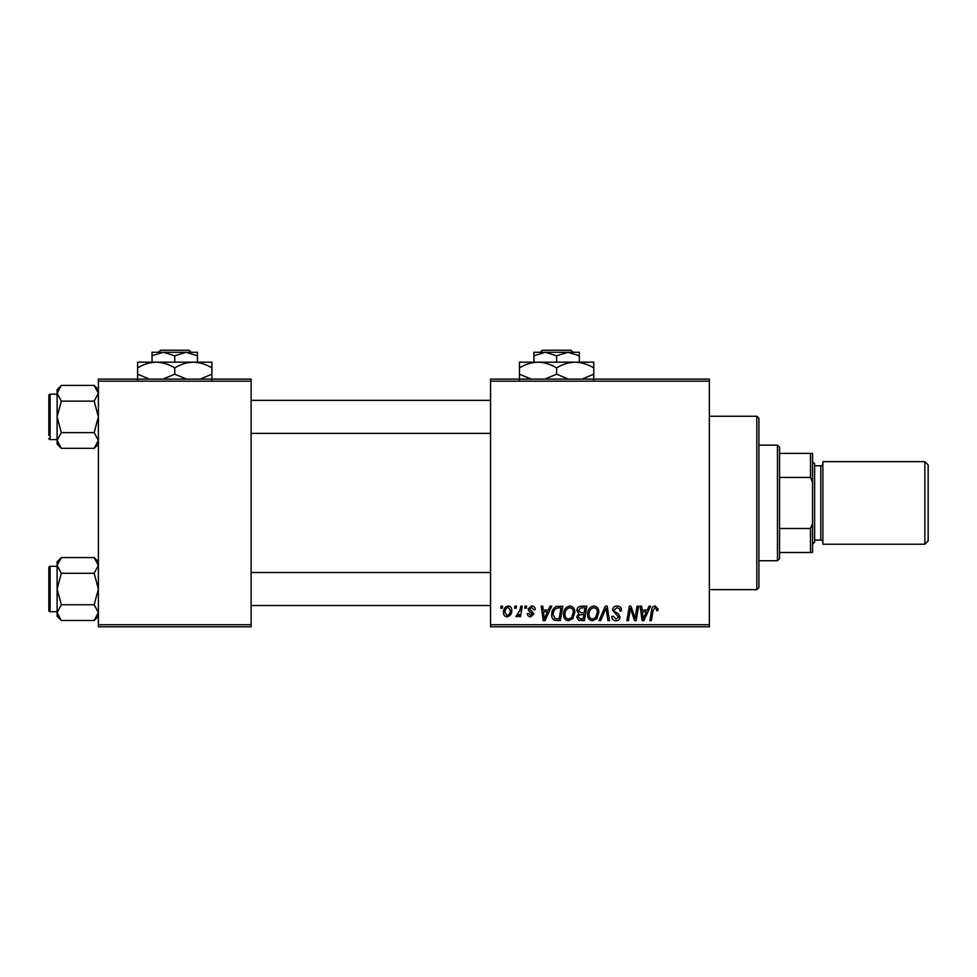 <?xml version="1.0" encoding="UTF-8"?>
<svg xmlns="http://www.w3.org/2000/svg" width="977" height="977" viewBox="0 0 977 977"><rect width="100%" height="100%" fill="white"/><g stroke="black" fill="none" stroke-linecap="round" stroke-linejoin="round"><path stroke-width="1.47" d="M490.564 379.1L709.363 379.1L709.363 381.164L490.564 381.164L490.564 379.1M563.558 614.362C563.534 609.77 565.634 606.973 569.86 605.96C573.181 606.57 574.83 608.659 574.818 612.213L572.84 618.612L568.553 620.786C565.121 620.163 563.46 618.014 563.558 614.362M548.341 610.088L550.112 606.155L551.749 606.155L545.032 620.603L543.2 620.603L541.221 606.155L542.723 606.155L543.212 610.088L548.341 610.088M655.176 605.96L658.132 609.147L657.997 610.466L656.495 610.662L656.629 609.404L655.078 607.657L653.1 610.369L651.378 620.603L649.852 620.603L651.635 610.014C651.818 607.657 652.99 606.314 655.176 605.96M612.53 610.21C612.799 607.499 614.313 606.082 617.061 605.96C620.09 606.131 621.592 607.755 621.543 610.857L620.041 611.028L619.65 608.903L616.963 607.657L614.032 610.075L614.423 611.333L618.343 613.8L620.041 616.951C619.845 619.43 618.502 620.7 615.998 620.786C613.385 620.627 611.968 619.235 611.773 616.597L613.287 616.133L616.047 619.1L618.539 617.049L612.53 610.21M599.023 620.603L605.337 606.155L607.254 606.155L609.465 620.603L607.95 620.603L606.058 608.219L600.647 620.603L599.023 620.603M587.58 614.362C587.543 609.77 589.644 606.973 593.869 605.96C597.203 606.57 598.852 608.659 598.84 612.213L596.862 618.612L592.563 620.786C589.143 620.163 587.47 618.014 587.58 614.362M500.725 608.219L501.067 606.155L502.569 606.155L502.263 608.219L500.725 608.219M490.564 624.73L709.363 624.73L709.363 626.794L490.564 626.794L490.564 381.164M709.363 624.73L709.363 381.164M576.882 610.649C577.053 607.987 578.445 606.485 581.034 606.155L586.823 606.155L584.38 620.603L578.689 620.358L576.699 617.085L578.689 613.568L576.882 610.649M647.238 610.088L649.009 606.155L650.633 606.155L643.916 620.603L642.084 620.603L640.106 606.155L641.62 606.155L642.097 610.088L647.238 610.088M635.551 614.973L637.102 606.155L638.616 606.155L636.149 620.603L634.562 620.603L630.434 608.341L628.419 620.603L626.892 620.603L629.335 606.155L630.922 606.155L635.087 618.392L635.551 614.973M531.635 605.96C533.93 606.058 535.127 607.242 535.225 609.526L533.723 609.904L531.561 607.279L529.595 608.891L533.906 613.861L530.755 616.853C528.655 616.792 527.519 615.73 527.348 613.654L528.838 613.471L530.829 615.534L532.404 614.093L528.85 610.918L528.093 609.013L531.635 605.96M556.206 606.497L562.813 606.155L560.371 620.603L554.924 620.419C552.616 619.284 551.553 617.379 551.736 614.692C551.651 611.004 553.141 608.268 556.206 606.497M503.509 612.457C503.424 608.927 504.987 606.766 508.199 605.96C510.568 606.277 511.765 607.682 511.765 610.149C511.911 613.812 510.324 616.047 507.014 616.853C504.608 616.463 503.448 614.997 503.509 612.457M514.61 608.219L514.952 606.155L516.454 606.155L516.149 608.219L514.61 608.219M519.984 610.356L520.741 606.155L522.268 606.155L520.497 616.658L518.97 616.658L519.349 614.484L516.918 616.853L515.893 616.463L519.984 610.356M524.747 608.219L525.089 606.155L526.591 606.155L526.273 608.219L524.747 608.219M98.384 379.1L251.126 379.1L251.126 381.164L98.384 381.164L98.384 379.1M251.126 624.73L251.126 626.794L98.384 626.794L98.384 624.73L251.126 624.73L251.126 381.164M98.384 624.73L98.384 381.164M583.147 618.917L583.904 614.411L579.019 615.009L578.189 617.024L580.57 618.917L583.147 618.917M584.197 612.726L585.015 607.841L580.729 607.914L578.384 610.686L581.01 612.726L584.197 612.726M595.677 617.501L597.338 612.139C597.35 609.599 596.165 608.109 593.76 607.657C590.548 608.622 588.984 610.906 589.082 614.521C589.021 617.098 590.193 618.624 592.612 619.1L595.677 617.501M644.417 616.072L646.408 611.785L642.316 611.785L643.208 619.015L644.417 616.072M545.52 616.072L547.523 611.785L543.42 611.785L544.323 619.015L545.52 616.072M559.125 618.917L561.006 607.841L559.076 607.841C555.095 608.207 553.141 610.527 553.238 614.777L555.058 618.673L559.125 618.917M571.655 617.501L573.316 612.139C573.328 609.599 572.143 608.109 569.75 607.657C566.526 608.622 564.975 610.906 565.06 614.521C564.999 617.098 566.184 618.624 568.602 619.1L571.655 617.501M507.075 615.534C509.347 614.704 510.409 612.958 510.263 610.307L508.187 607.279C505.976 608.146 504.926 609.88 505.011 612.457L507.075 615.534M756.833 416.263L758.897 418.327L758.897 587.58L756.833 589.644L756.833 416.263L709.363 416.263M756.833 589.644L709.363 589.644M98.384 561.775L94.171 557.562L98.384 565.427L94.171 573.291L61.319 573.291L57.106 565.427L61.319 557.562L94.171 557.562M61.319 557.562L57.106 561.775L57.106 616.267L61.319 620.48L57.106 612.616L61.319 604.751L57.106 589.021L61.319 573.291M48.85 610.491A1.233 1.233 0 0 0 50.083 611.724L50.083 566.318A1.233 1.233 0 0 0 48.85 567.552L48.85 610.491L48.85 567.552A1.233 1.233 0 0 1 50.083 566.318L57.106 566.318M50.083 611.724L57.106 611.724M94.171 573.291L98.384 589.021L94.171 604.751L98.384 612.616L94.171 620.48L61.319 620.48M94.171 604.751L61.319 604.751M97.199 616.67L98.384 612.616M58.29 561.372L57.191 564.34M98.384 389.64L94.171 385.414L98.384 393.279L94.171 401.144L61.319 401.144L57.106 393.279L61.319 385.414L94.171 385.414M61.319 385.414L57.106 389.64L57.106 444.12L61.319 448.333L57.106 440.468L61.319 432.603L57.106 416.874L61.319 401.144M57.106 394.171L50.083 394.171A1.233 1.233 0 0 0 48.85 395.404L48.85 435.449M48.85 398.298L48.85 395.404A1.233 1.233 0 0 1 50.083 394.171L50.083 439.577A1.233 1.233 0 0 1 48.85 438.343M50.083 439.577L57.106 439.577M94.171 401.144L98.384 416.874L94.171 432.603L98.384 440.468L94.171 448.333L61.319 448.333M94.171 432.603L61.319 432.603M97.199 444.523L98.384 440.468M58.29 389.225L57.191 392.192M777.472 445.158L779.536 447.222L779.536 558.673L777.472 560.737L777.472 445.158L758.897 445.158M779.536 453.413L812.559 453.413L812.559 552.481L810.495 552.481L810.495 528.484L812.559 523.587M779.536 528.484L810.495 528.484M812.559 482.308L810.495 477.423L810.495 453.413M779.536 477.423L810.495 477.423M779.536 552.481L810.495 552.481M928.15 464.967L928.15 540.928L924.853 544.226L924.853 461.669L928.15 464.967M812.559 461.669L814.623 463.733L814.623 542.162L812.559 544.226M814.623 540.098L820.814 540.098A2.064 2.064 0 0 1 822.878 542.162M814.623 465.797L820.814 465.797A2.064 2.064 0 0 0 822.878 463.733M924.853 544.226L822.878 544.226L822.878 461.669L924.853 461.669M542.32 350.206L540.232 352.27L542.32 350.206L570.91 350.206L572.998 352.27L570.91 350.206M579.324 362.174L579.324 355.787L567.967 352.27L533.906 352.27L533.906 355.787L545.264 352.27L556.609 355.787L567.967 352.27L572.998 352.27M533.906 355.787L533.906 362.174M556.609 355.787L556.609 362.174M579.324 355.787L579.324 352.27L567.967 352.27M531.219 379.1L519.459 374.179L519.459 362.174L593.772 362.174L593.772 374.179L582.011 379.1M519.459 374.179L519.459 379.931M519.459 367.926C525.247 364.336 531.439 362.418 538.034 362.174C544.568 362.394 550.759 364.311 556.609 367.926L556.609 374.179L544.861 379.1M556.609 367.926C562.398 364.336 568.59 362.418 575.197 362.174C581.718 362.394 587.91 364.311 593.772 367.926M568.37 379.1L556.609 374.179M593.772 379.931L593.772 374.179M160.46 350.206L158.372 352.27L160.46 350.206L189.062 350.206L191.138 352.27L189.062 350.206M197.464 362.174L197.464 355.787L186.106 352.27L152.058 352.27L152.058 355.787L163.403 352.27L174.761 355.787L186.106 352.27L191.138 352.27M152.058 355.787L152.058 362.174M174.761 355.787L174.761 362.174M197.464 355.787L197.464 352.27L186.106 352.27M149.371 379.1L137.61 374.179L137.61 362.174L211.911 362.174L211.911 374.179L200.163 379.1M137.61 374.179L137.61 379.931M137.61 367.926C143.387 364.336 149.579 362.418 156.186 362.174C162.707 362.394 168.899 364.311 174.761 367.926L174.761 374.179L163 379.1M174.761 367.926C180.537 364.336 186.729 362.418 193.336 362.174C199.858 362.394 206.049 364.311 211.911 367.926M186.522 379.1L174.761 374.179M211.911 379.931L211.911 374.179M820.814 540.098L820.814 465.797M98.384 616.267L94.171 620.48M490.564 605.532L251.126 605.532M490.564 572.51L251.126 572.51M251.126 400.362L490.564 400.362M251.126 433.385L490.564 433.385M98.384 444.12L94.171 448.333M777.472 560.737L758.897 560.737"/></g></svg>
